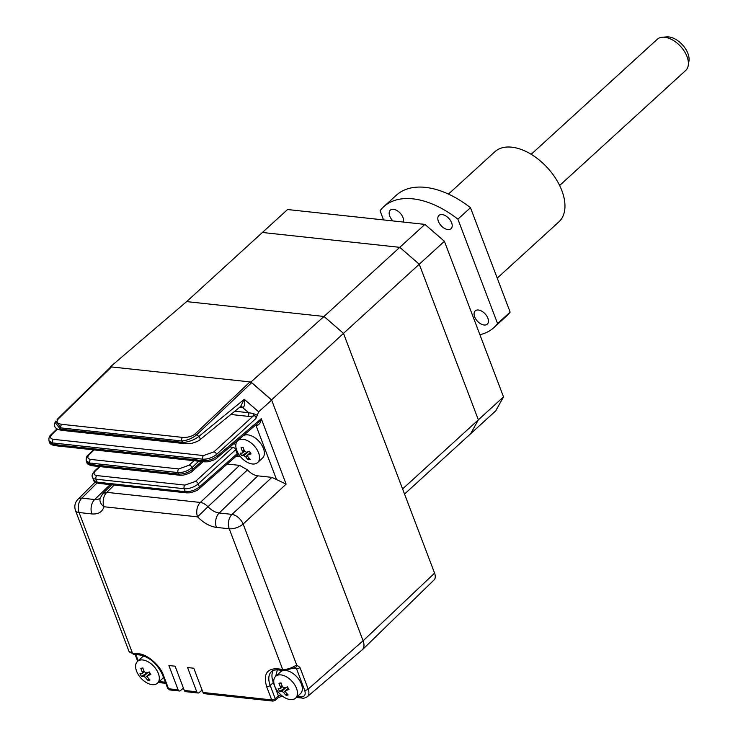 <?xml version="1.0" encoding="UTF-8"?>
<svg xmlns="http://www.w3.org/2000/svg" width="738" height="738" viewBox="0 0 738 738"><rect width="100%" height="100%" fill="white"/><g stroke="black" fill="none" stroke-linecap="round" stroke-linejoin="round"><path stroke-width="1.11" d="M362.33 649.791L433.99 580.013A10.553 6.236 -132.4 0 0 434.581 573.14L343.493 333.364L271.584 399.904L363.096 640.805A13.801 8.155 47.6 0 1 362.33 649.791A13.801 8.155 47.6 0 1 361.38 650.51M250.957 382.016L110.386 366.814L186.631 301.611L324.01 316.464L399.775 247.331L262.396 232.479L186.631 301.611L324.01 316.464L343.493 333.364L419.258 264.232L478.362 419.83L402.597 488.953L343.493 333.364L324.01 316.464L250.957 382.016L271.584 399.904M110.386 366.814L109.731 367.985M424.931 224.389L444.414 241.289L419.258 264.232L399.775 247.331L424.931 224.389L287.552 209.537L262.396 232.479L399.775 247.331L419.258 264.232L478.362 419.83L470.604 433.778L495.751 410.835L503.519 396.878L478.362 419.83L470.604 433.778L404.535 494.063M444.414 241.289L503.519 396.878M58.071 419.138A2.638 1.577 -135 0 0 57.084 419.433A2.638 1.55 45.7 0 1 57.158 419.369A2.638 1.55 45.7 0 1 58.117 419.092L58.071 419.138C55.913 421.813 57.121 423.547 61.697 424.322L182.507 437.385A2.638 1.771 96.2 0 0 181.816 440.983L183.513 442.459A2.638 1.771 96.2 0 0 184.804 443.649L188.679 443.695C191.815 443.999 200.219 440.401 199.749 439.894L199.749 439.894A2.638 1.485 -129.3 0 0 199.933 438.141A2.638 1.485 -129.3 0 0 198.817 436.481L244.269 399.313C245.274 403.225 244.804 406.02 242.839 407.699A2.638 2.039 74 0 0 240.533 406.592A2.638 2.039 74 0 0 240.413 406.638M240.533 406.592L244.269 399.313L258.66 411.804L255.92 418.501C256.307 416.214 255.376 415.411 253.125 416.094A2.638 0.959 80 0 0 253.152 413.483L257.156 415.18M272.986 701.1A2.638 1.771 -83.8 0 1 271.695 699.91A2.638 1.181 -20.8 0 0 275.209 698.692A2.638 1.587 -130.8 0 1 274.988 700.473L272.986 701.1L204.288 693.674A2.638 1.771 96.2 0 1 203.005 692.484L193.79 668.222L187.563 667.549L196.778 691.81A2.638 1.771 -83.8 0 0 198.061 693A2.638 1.771 -83.8 0 0 199.14 692.622L202.092 690.076M55.092 422.413L60.322 429.147A2.638 1.771 96.2 0 0 61.614 430.328L58.136 429.507C54.658 427.874 53.634 425.522 55.073 422.44L55.857 421.029L61.005 427.92L181.816 440.983C187.535 440.346 192.517 438.252 196.76 434.7L198.817 436.481C194.481 439.793 189.38 441.785 183.513 442.459L60.322 429.147L61.005 427.92A2.638 1.771 96.2 0 1 61.697 424.322M57.38 429.156L52.047 434.387A2.638 1.587 -134.5 0 0 51.06 434.682C49.271 436.038 48.597 438.114 49.04 440.918L52.629 442.938L202.802 459.174C207.784 459.35 212.396 457.726 216.658 454.313A2.638 1.494 -132.4 0 0 213.891 451.887L253.125 416.094L247.903 416.324A2.638 1.771 96.2 0 0 248.614 412.708L253.152 413.483M239.333 407.514L242.839 407.699L248.614 412.708L234.813 411.214M184.804 443.649L61.614 430.328M294.859 667.493L296.501 668.683L304.702 690.279A2.638 1.181 -20.8 0 0 308.18 689.098A11.384 6.725 47.6 0 1 307.359 696.681L362.09 649.91A13.718 8.109 -132.4 0 0 363.078 640.769L271.658 400.107L251.603 382.699L249.979 381.906L111.484 366.934L110.525 367.21L57.158 419.369M182.507 437.385C187.664 437.652 191.871 436.49 195.136 433.907L249.979 381.906M271.658 400.107L258.66 411.804M238.023 453.104A2.638 1.181 -20.8 0 0 237.184 453.685L199.426 486.905C195.118 490.272 190.413 491.868 185.312 491.683L97.167 482.154L93.606 480.198C93.634 481.397 95.257 482.449 98.458 483.344A2.638 1.771 -83.8 0 1 97.167 482.154L96.041 479.202L184.196 488.731L185.312 491.683A2.638 1.771 -83.8 0 0 186.603 492.873L189.786 492.8C194.703 491.646 197.858 490.272 199.223 488.676A2.638 1.577 -131.3 0 0 199.426 486.905L198.264 483.842A2.638 1.559 -132.4 0 0 195.478 481.425L232.894 447.293L229.878 446.96M100.064 466.61L95.654 470.632C93.172 473.27 93.551 474.912 96.779 475.567A2.638 1.771 96.2 0 0 96.041 479.202A10.553 4.732 -20.8 0 1 92.471 477.209L93.606 480.198M96.779 475.567L184.924 485.097L195.478 481.425M199.223 488.676L237.036 455.42L237.184 453.685L235.671 449.7A2.638 1.559 -132.4 0 0 232.894 447.293M236.142 456.204L238.485 456.453A2.638 1.771 96.2 0 0 237.276 455.272M94.15 449.912L89.446 454.368C86.983 457.071 87.37 458.759 90.608 459.414L178.753 468.944A2.638 1.771 96.2 0 0 178.042 472.56L178.614 474.054A2.638 1.771 -83.8 0 0 179.906 475.244L183.089 475.161C188.006 474.017 191.16 472.643 192.526 471.047A2.638 1.577 -131.3 0 0 192.729 469.276C188.421 472.643 183.716 474.23 178.614 474.054L90.47 464.525L86.9 462.56C86.936 463.768 88.56 464.82 91.761 465.715A2.638 1.771 -83.8 0 1 90.47 464.525L89.898 463.03L178.042 472.56C183.144 472.717 187.821 471.047 192.074 467.551A2.638 1.541 -133.4 0 0 189.26 465.161L193.974 460.706M89.446 454.368A2.638 1.541 -133.4 0 0 88.495 454.626C86.623 455.955 85.903 458.077 86.309 461.01L89.898 463.03A2.638 1.771 96.2 0 1 90.608 459.414M203.005 692.484L271.695 699.91L266.658 686.663C263.208 674.809 266.538 668.831 276.639 668.729A2.638 1.771 96.2 0 0 277.931 669.91L283.936 670.565A2.638 1.771 -83.8 0 1 282.645 669.375A10.553 4.732 -20.8 0 0 294.176 666.34A2.638 0.876 59 0 1 294.231 667.927L295.2 667.493A2.638 1.891 -97.9 0 0 296.741 665.122L299.979 667.493L308.18 689.098L363.078 640.769M294.176 666.34L296.741 665.122L243.143 524.035A10.553 5.922 -132.9 0 0 232.018 514.386L271.888 477.366L257.802 475.844L219.195 512.993A15.563 9.197 47.6 0 1 207.959 506.72L247.47 469.903A13.838 8.183 -132.4 0 0 257.802 475.844M217.12 457.8A2.638 1.531 -130.3 0 0 217.313 456.038C213.005 459.313 208.356 460.863 203.365 460.669A2.638 1.771 -83.8 0 0 204.657 461.859L207.784 461.785C212.544 460.715 215.653 459.387 217.12 457.8L257.599 423.437L261.289 418.704L286.132 484.119L271.888 477.366M114.233 485.05L106.789 492.347L200.339 502.458C202.646 502.661 205.182 504.082 207.959 506.72L197.563 516.858A10.553 7.076 -83.8 0 1 200.339 502.458L239.592 465.374L227.23 464.036M247.47 469.903L239.592 465.374M100.34 497.901L102.914 493.473L106.789 492.347A10.553 7.076 96.2 0 0 104.012 506.748A10.553 8.007 -163.7 0 1 100.174 498.049A15.563 9.197 47.6 0 1 94.658 499.534L81.844 498.15A10.553 6.291 -135 0 0 77.896 499.34L95.11 482.154M255.772 424.977A2.638 1.771 -83.8 0 1 255.966 425.374L276.353 479.045M235.883 444.507L233.762 443.667M255.92 418.501L216.658 454.313L217.313 456.038L261.289 418.704C260.984 422.007 259.665 424.23 257.322 425.365L255.385 425.309M257.322 425.365A2.638 1.19 84.4 0 0 256.593 424.285M203.504 455.558A2.638 1.771 96.2 0 0 202.802 459.174L203.365 460.669L53.191 444.433L49.63 442.468C49.584 443.686 51.199 444.737 54.483 445.623A2.638 1.771 -83.8 0 1 53.191 444.433L52.629 442.938A2.638 1.771 96.2 0 1 53.33 439.322L203.504 455.558L213.891 451.887M277.368 669.864L275.671 676.322M280.92 694.873L278.401 695.934A2.638 1.587 49.2 0 1 278.18 697.724L282.322 696.035M183.411 688.056L180.459 690.602A2.638 1.771 -83.8 0 1 179.38 690.98A2.638 1.771 -83.8 0 1 178.098 689.79L168.882 665.528L175.109 666.202L184.325 690.464A2.638 1.771 96.2 0 0 185.607 691.654L198.061 693M249.49 451.259A25.609 9.29 65.7 0 0 250.256 452.597A25.609 9.29 65.7 0 0 251.04 453.888A26.328 7.103 149.5 0 1 247.913 454.876L247.682 456.388A26.328 20.018 78.6 0 0 250.2 459.359A25.609 13.552 121.7 0 1 248.18 459.765A26.328 20.018 -101.4 0 1 245.662 456.794L243.881 455.687A26.328 7.103 149.5 0 1 241.75 455.761A25.609 24.428 -57.6 0 1 240.939 454.47A25.609 24.428 -57.6 0 1 240.201 453.132A26.328 7.103 -30.5 0 0 242.332 453.058L244.582 451.13L246.363 452.246A26.328 7.103 -30.5 0 0 249.49 451.259M240.45 439.387A14.769 8.727 47.6 0 1 257.082 449.746A14.769 8.727 47.6 0 1 257.636 462.551A14.769 8.727 47.6 0 1 254.905 463.888A14.769 8.727 47.6 0 1 238.263 453.538A14.769 8.727 47.6 0 1 237.719 440.724A14.769 8.727 47.6 0 1 240.45 439.387M242.332 453.058L242.562 451.545A26.328 20.018 -101.4 0 1 241.049 447.671A25.609 1.587 -7.2 0 1 243.06 447.265A26.328 20.018 78.6 0 0 244.582 451.139M237.719 440.724L242.571 436.296A14.769 8.727 47.6 0 1 245.302 434.959A14.769 8.727 47.6 0 1 260.569 443.27A14.769 8.727 47.6 0 1 262.479 458.123L257.636 462.551M243.143 447.514L241.049 447.671M248.78 457.8L248.18 459.765M250.311 452.689L247.913 454.876M247.968 451.776L241.75 455.761M149.27 671.94A25.609 9.29 65.7 0 0 150.035 673.268A25.609 9.29 65.7 0 0 150.82 674.56A26.328 7.103 149.5 0 1 147.692 675.547L150.045 673.277L145.441 677.466L143.661 676.359A26.328 7.103 149.5 0 1 141.53 676.432A25.609 24.428 -57.6 0 1 140.718 675.15A25.609 24.428 -57.6 0 1 139.98 673.803A26.328 7.103 -30.5 0 0 142.111 673.729L142.342 672.217A26.328 20.018 -101.4 0 1 140.829 668.342A25.609 1.587 -7.2 0 1 142.84 667.936A26.328 20.018 78.6 0 0 144.362 671.811L146.142 672.918A26.328 7.103 -30.5 0 0 149.27 671.94M140.229 660.058A14.769 8.727 47.6 0 1 156.862 670.418A14.769 8.727 47.6 0 1 157.415 683.222A14.769 8.727 47.6 0 1 154.685 684.56A14.769 8.727 47.6 0 1 138.052 674.209A14.769 8.727 47.6 0 1 137.499 661.396A14.769 8.727 47.6 0 1 140.229 660.058M137.499 661.396L142.351 656.977A14.769 8.727 47.6 0 1 143.91 655.99M148.559 678.471L147.96 680.436A26.328 20.018 -101.4 0 1 145.441 677.466M144.076 671.183L142.369 672.272M144.316 671.718L142.526 673.351M147.748 672.447L141.53 676.432M150.091 673.36L147.692 675.547L147.462 677.06A26.328 20.018 78.6 0 0 149.98 680.03A25.609 13.552 121.7 0 1 147.96 680.436M142.342 672.217L143.91 670.796M142.923 668.185L140.829 668.342M163.458 677.189A14.769 8.727 47.6 0 1 162.259 678.803L157.415 683.222M287.433 686.875A25.609 9.29 65.7 0 0 288.189 688.203A25.609 9.29 65.7 0 0 288.973 689.495A26.328 7.103 149.5 0 1 285.846 690.482L288.198 688.213L283.604 692.41L281.815 691.294A26.328 7.103 149.5 0 1 279.693 691.368A25.609 24.428 -57.6 0 1 278.872 690.085A25.609 24.428 -57.6 0 1 278.143 688.748A26.328 7.103 -30.5 0 0 280.274 688.674L282.516 686.746L284.305 687.862A26.328 7.103 -30.5 0 0 287.433 686.875M278.383 674.993A14.769 8.727 47.6 0 1 295.025 685.353A14.769 8.727 47.6 0 1 295.569 698.157A14.769 8.727 47.6 0 1 292.838 699.504A14.769 8.727 47.6 0 1 276.206 689.144A14.769 8.727 47.6 0 1 275.661 676.331A14.769 8.727 47.6 0 1 278.383 674.993M280.274 688.674L280.505 687.152A26.328 20.018 -101.4 0 1 278.982 683.277A25.609 1.587 -7.2 0 1 281.003 682.871A26.328 20.018 78.6 0 0 282.516 686.746M275.661 676.331L280.505 671.912A14.769 8.727 47.6 0 1 283.235 670.574A14.769 8.727 47.6 0 1 283.53 670.519M288.244 688.296L285.846 690.482L285.615 692.004A26.328 20.018 78.6 0 0 288.134 694.965A25.609 13.552 121.7 0 1 286.123 695.371A26.328 20.018 -101.4 0 1 283.604 692.41M286.722 693.406L286.123 695.371M285.91 687.382L279.693 691.368M281.086 683.12L278.982 683.277M286.372 670.565A14.769 8.727 47.6 0 1 299.729 680.694A14.769 8.727 47.6 0 1 300.421 693.738L295.569 698.157M448.446 194.085L494.838 151.77A47.481 28.062 47.6 0 1 530.05 153.633A47.481 28.062 47.6 0 1 561.867 190.635A47.481 28.062 47.6 0 1 558.841 221.917L497.228 278.134M403.308 222.046A8.967 5.304 -132.4 0 0 402.976 217.525A8.967 5.304 -132.4 0 0 396.97 210.542A8.967 5.304 -132.4 0 0 390.319 210.182A8.967 5.304 -132.4 0 0 389.747 216.096A8.967 5.304 -132.4 0 0 392.967 220.93M438.39 221.354A8.967 5.304 -132.4 0 0 444.405 228.346A8.967 5.304 -132.4 0 0 451.056 228.697A8.967 5.304 -132.4 0 0 451.628 222.784A8.967 5.304 -132.4 0 0 445.614 215.8A8.967 5.304 -132.4 0 0 438.962 215.45A8.967 5.304 -132.4 0 0 438.39 221.354M474.645 316.786A8.967 5.304 -132.4 0 0 480.65 323.779A8.967 5.304 -132.4 0 0 487.301 324.13A8.967 5.304 -132.4 0 0 487.873 318.216A8.967 5.304 -132.4 0 0 481.868 311.233A8.967 5.304 -132.4 0 0 475.217 310.873A8.967 5.304 -132.4 0 0 474.645 316.786M383.539 219.915L380.061 210.754A81.77 48.33 47.6 0 1 383.695 206.751A81.77 48.33 47.6 0 1 457.901 219.168L497.56 323.567L510.133 312.091A81.77 48.33 47.6 0 1 506.499 316.095L493.925 327.571A81.77 48.33 47.6 0 1 479.912 334.738M383.695 206.751L396.269 195.275A81.77 48.33 47.6 0 1 470.475 207.692L457.901 219.168M470.475 207.692L510.133 312.091M497.56 323.567A81.77 48.33 47.6 0 1 493.925 327.571M559.635 185.487L685.676 70.488A21.107 12.472 -132.4 0 0 688.24 65.47A21.107 12.472 -132.4 0 0 681.727 47.712A21.107 12.472 -132.4 0 0 664.754 37.269A21.107 12.472 -132.4 0 0 662.466 37.214A21.107 12.472 -132.4 0 0 657.235 39.308L531.185 154.307M662.466 37.214L666.903 36.9A18.053 10.673 47.6 0 1 668.868 36.946A18.053 10.673 47.6 0 1 683.388 45.876A18.053 10.673 47.6 0 1 688.96 61.079L688.24 65.47M363.096 640.805L434.581 573.14M247.903 416.324L230.828 414.479M52.047 434.387C49.723 437.044 50.147 438.686 53.33 439.322M111.484 366.934L58.117 419.092M195.136 433.907A2.638 1.504 46.5 0 1 196.76 434.7L251.603 382.699M95.654 470.632A2.638 1.559 -132.4 0 0 94.713 470.89C92.287 473.704 91.54 475.816 92.471 477.209M184.924 485.097A2.638 1.771 96.2 0 0 184.196 488.731A10.553 4.732 -20.8 0 0 198.264 483.842L235.671 449.7M238.485 456.453L240.071 456.158M201.548 461.527L192.729 469.276L192.074 467.551L198.762 461.222M178.753 468.944L189.26 465.161M286.132 484.119L243.143 524.035A10.553 4.732 159.2 0 1 229.241 528.777L216.428 527.393C209.952 526.517 203.67 523.002 197.563 516.858L104.012 506.748C102.259 512.043 98.219 514.432 91.89 513.934A10.553 7.076 -83.8 0 1 94.658 499.534L110.165 484.608M96.955 483.049L81.844 498.15A10.553 7.076 96.2 0 0 79.067 512.541A10.553 4.732 159.2 0 1 75.488 510.558C74.114 506.277 74.916 502.541 77.896 499.34M299.979 667.493A2.638 1.181 159.2 0 1 296.501 668.683L293.475 668.351M276.639 668.729L282.645 669.375L229.241 528.777A10.553 7.076 -83.8 0 1 232.018 514.386L219.195 512.993A10.553 7.076 -83.8 0 0 216.428 527.393M91.89 513.934L79.067 512.541L132.471 653.139L138.486 653.785A2.638 1.771 96.2 0 0 139.768 654.975L133.762 654.329A2.638 1.771 -83.8 0 1 132.471 653.139A10.553 4.732 -20.8 0 1 128.901 651.147L133.762 654.329M304.702 690.279C305.966 694.643 304.748 696.847 301.03 696.884A2.638 1.771 96.2 0 0 302.322 698.074C303.217 698.517 304.895 698.047 307.359 696.681M301.03 696.884L297.396 696.497M273.789 682.216A2.638 1.181 -20.8 0 0 273.328 682.576L278.401 695.934L275.209 698.692L270.182 685.445A21.107 12.472 47.6 0 1 271.519 671.534C272.414 670.353 274.554 669.809 277.931 669.91M273.226 670.455A21.107 12.472 -132.4 0 0 273.328 682.576L270.182 685.445A2.638 1.181 -20.8 0 1 266.658 686.663M138.191 660.768L135.829 654.551M165.377 682.226L159.233 681.561M138.486 653.785C146.963 653.951 160.441 665.639 163.532 675.519A2.638 1.181 159.2 0 1 162.637 675.021C157.305 663.757 149.685 657.069 139.768 654.975M163.532 675.519L168.559 688.757A2.638 1.771 96.2 0 0 169.851 689.947L167.664 688.268A2.638 1.181 -20.8 0 0 168.559 688.757L178.098 689.79M184.325 690.464L196.778 691.81M242.562 451.545L244.13 450.125M250.256 452.606L245.662 456.794M243.881 455.687L248.282 451.674M143.661 676.359L148.061 672.346M149.832 674.901L150.598 674.2M281.815 691.294L286.215 687.281M280.505 687.152L282.064 685.731M240.367 406.675L199.749 439.894M98.458 483.344L186.603 492.873M99.473 466.545L94.713 470.89M192.526 471.047L203.153 461.693M88.495 454.626L93.551 449.848M86.309 461.01L86.909 462.569M179.906 475.244L91.761 465.715M283.936 670.565L294.231 667.927M102.914 493.473L111.779 484.783M204.657 461.859L54.483 445.623M49.04 440.918L49.63 442.477M274.988 700.473L278.18 697.724M302.322 698.074L296.362 697.438M165.792 683.314L158.209 682.493M137.665 661.248L135.091 654.468M162.637 675.021L167.664 688.268M169.851 689.947L179.38 690.98M75.488 510.558L128.901 651.147M56.946 428.907L51.06 434.682"/></g></svg>

